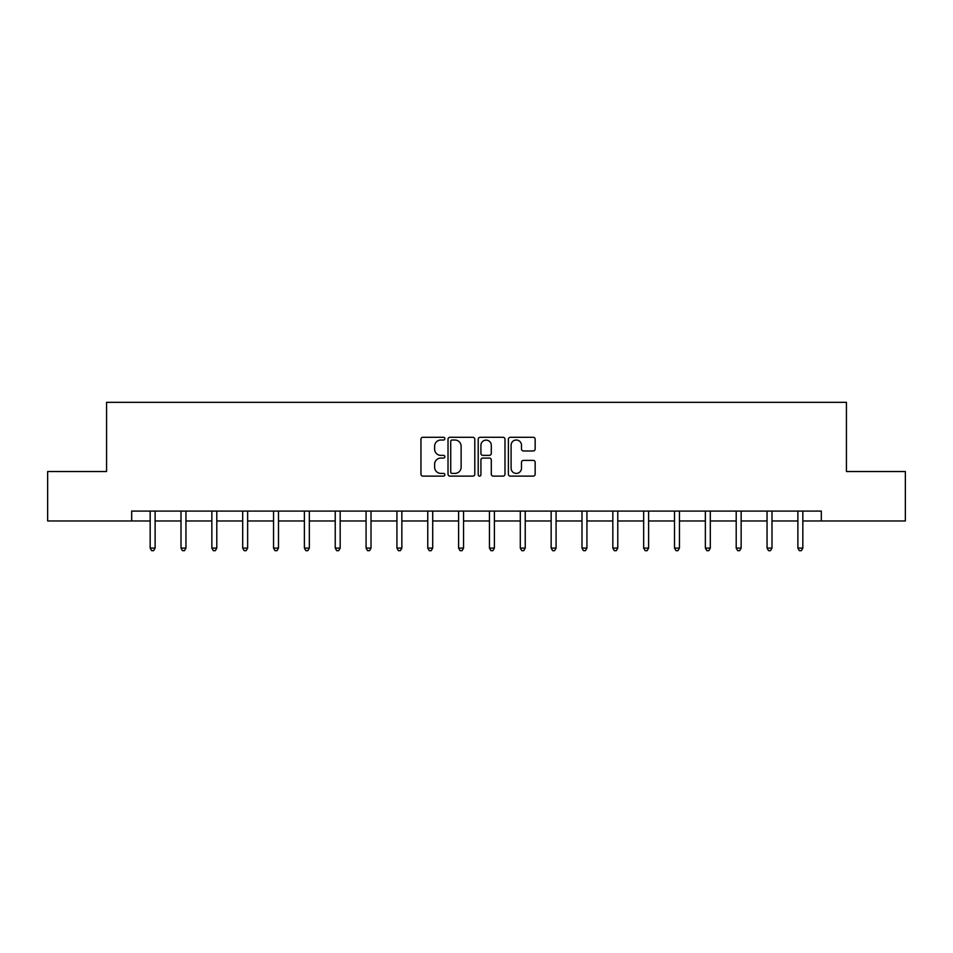 <?xml version="1.0" encoding="UTF-8"?>
<svg xmlns="http://www.w3.org/2000/svg" width="953" height="953" viewBox="0 0 953 953"><rect width="100%" height="100%" fill="white"/><g stroke="black" fill="none" stroke-linecap="round" stroke-linejoin="round"><path stroke-width="1.43" d="M444.86 438.654A1.358 1.358 0 0 0 443.502 437.296L422.882 437.296A1.942 1.942 0 0 0 420.952 439.238L420.952 474.177A1.942 1.942 0 0 0 422.882 476.119L443.502 476.119A1.358 1.358 0 0 0 444.86 474.761A1.358 1.358 0 0 0 443.502 473.403L440.834 473.403A6.206 6.206 0 0 1 434.628 467.184L434.628 464.278A6.206 6.206 0 0 1 440.834 458.071L443.502 458.071A1.358 1.358 0 0 0 444.86 456.713A1.358 1.358 0 0 0 443.502 455.355L440.834 455.355A6.206 6.206 0 0 1 434.628 449.137L434.628 446.23A6.206 6.206 0 0 1 440.834 440.024L443.502 440.024A1.358 1.358 0 0 0 444.86 438.654M533.215 450.983A1.942 1.942 0 0 0 535.157 449.042L535.157 439.238A1.942 1.942 0 0 0 533.215 437.296L510.32 437.296A1.942 1.942 0 0 0 508.378 439.238L508.378 474.177A1.942 1.942 0 0 0 510.32 476.119L533.215 476.119A1.942 1.942 0 0 0 535.157 474.177L535.157 462.336A1.942 1.942 0 0 0 533.215 460.394L523.411 460.394A1.942 1.942 0 0 0 521.482 462.336L521.482 468.209A5.194 5.194 0 0 1 516.288 473.403A5.194 5.194 0 0 1 511.094 468.209L511.094 445.206A5.194 5.194 0 0 1 516.288 440.024A5.194 5.194 0 0 1 521.482 445.206L521.482 449.042A1.942 1.942 0 0 0 523.411 450.983L533.215 450.983M131.681 520.969L47.65 520.969L47.65 471.532L106.569 471.532L106.569 402.333L846.431 402.333L846.431 471.532L905.35 471.532L905.35 520.969L821.319 520.969L821.319 511.082L131.681 511.082L131.681 520.969L150.169 520.969M474.797 439.238A1.942 1.942 0 0 0 472.867 437.296L449.959 437.296A1.942 1.942 0 0 0 448.017 439.238L448.017 474.177A1.942 1.942 0 0 0 449.959 476.119L472.867 476.119A1.942 1.942 0 0 0 474.797 474.177L474.797 439.238M480.133 437.296L503.041 437.296A1.942 1.942 0 0 1 504.983 439.238L504.983 474.177A1.942 1.942 0 0 1 503.041 476.119L493.237 476.119A1.942 1.942 0 0 1 491.295 474.177L491.295 460.013A1.942 1.942 0 0 0 489.354 458.071L482.861 458.071A1.942 1.942 0 0 0 480.92 460.013L480.92 474.761A1.358 1.358 0 0 1 479.562 476.119A1.358 1.358 0 0 1 478.203 474.761L478.203 439.238A1.942 1.942 0 0 1 480.133 437.296M155.113 520.969L181.01 520.969M185.954 520.969L211.852 520.969M216.796 520.969L242.693 520.969M247.637 520.969L273.547 520.969M278.49 520.969L304.388 520.969M309.332 520.969L335.23 520.969M340.173 520.969L366.071 520.969M371.015 520.969L396.924 520.969M401.856 520.969L427.766 520.969M432.71 520.969L458.607 520.969M463.551 520.969L489.449 520.969M494.393 520.969L520.29 520.969M525.234 520.969L551.144 520.969M556.075 520.969L581.985 520.969M586.929 520.969L612.827 520.969M617.77 520.969L643.668 520.969M648.612 520.969L674.51 520.969M679.453 520.969L705.363 520.969M710.307 520.969L736.204 520.969M741.148 520.969L767.046 520.969M771.99 520.969L797.887 520.969M802.831 520.969L821.319 520.969M452.091 440.024A1.358 1.358 0 0 0 450.733 441.382L450.733 472.045A1.358 1.358 0 0 0 452.091 473.403L454.915 473.403A6.206 6.206 0 0 0 461.121 467.184L461.121 446.23A6.206 6.206 0 0 0 454.915 440.024L452.091 440.024M491.295 445.301A5.194 5.194 0 0 0 486.101 440.119A5.194 5.194 0 0 0 480.92 445.301L480.92 453.414A1.942 1.942 0 0 0 482.861 455.355L489.354 455.355A1.942 1.942 0 0 0 491.295 453.414L491.295 445.301M155.375 511.082L155.256 511.368A1.977 1.977 0 0 0 155.113 512.106L155.113 548.094L150.169 548.094L150.169 512.106A1.977 1.977 0 0 0 150.026 511.368L149.907 511.082M155.113 548.094L153.624 550.667L151.646 550.667L150.169 548.094M186.216 511.082L186.097 511.368A1.977 1.977 0 0 0 185.954 512.106L185.954 548.094L181.01 548.094L181.01 512.106A1.977 1.977 0 0 0 180.867 511.368L180.748 511.082M185.954 548.094L184.465 550.667L182.499 550.667L181.01 548.094M217.058 511.082L216.939 511.368A1.977 1.977 0 0 0 216.796 512.106L216.796 548.094L211.852 548.094L211.852 512.106A1.977 1.977 0 0 0 211.709 511.368L211.59 511.082M216.796 548.094L215.318 550.667L213.341 550.667L211.852 548.094M247.899 511.082L247.78 511.368A1.977 1.977 0 0 0 247.637 512.106L247.637 548.094L242.693 548.094L242.693 512.106A1.977 1.977 0 0 0 242.55 511.368L242.443 511.082M247.637 548.094L246.16 550.667L244.182 550.667L242.693 548.094M278.741 511.082L278.633 511.368A1.977 1.977 0 0 0 278.49 512.106L278.49 548.094L273.547 548.094L273.547 512.106A1.977 1.977 0 0 0 273.404 511.368L273.285 511.082M278.49 548.094L277.001 550.667L275.024 550.667L273.547 548.094M309.594 511.082L309.475 511.368A1.977 1.977 0 0 0 309.332 512.106L309.332 548.094L304.388 548.094L304.388 512.106A1.977 1.977 0 0 0 304.245 511.368L304.126 511.082M309.332 548.094L307.843 550.667L305.865 550.667L304.388 548.094M340.435 511.082L340.316 511.368A1.977 1.977 0 0 0 340.173 512.106L340.173 548.094L335.23 548.094L335.23 512.106A1.977 1.977 0 0 0 335.087 511.368L334.968 511.082M340.173 548.094L338.696 550.667L336.719 550.667L335.23 548.094M371.277 511.082L371.158 511.368A1.977 1.977 0 0 0 371.015 512.106L371.015 548.094L366.071 548.094L366.071 512.106A1.977 1.977 0 0 0 365.928 511.368L365.809 511.082M371.015 548.094L369.538 550.667L367.56 550.667L366.071 548.094M402.118 511.082L401.999 511.368A1.977 1.977 0 0 0 401.856 512.106L401.856 548.094L396.924 548.094L396.924 512.106A1.977 1.977 0 0 0 396.782 511.368L396.662 511.082M401.856 548.094L400.379 550.667L398.402 550.667L396.924 548.094M432.96 511.082L432.853 511.368A1.977 1.977 0 0 0 432.71 512.106L432.71 548.094L427.766 548.094L427.766 512.106A1.977 1.977 0 0 0 427.623 511.368L427.504 511.082M432.71 548.094L431.221 550.667L429.243 550.667L427.766 548.094M463.813 511.082L463.694 511.368A1.977 1.977 0 0 0 463.551 512.106L463.551 548.094L458.607 548.094L458.607 512.106A1.977 1.977 0 0 0 458.464 511.368L458.345 511.082M463.551 548.094L462.062 550.667L460.085 550.667L458.607 548.094M494.655 511.082L494.536 511.368A1.977 1.977 0 0 0 494.393 512.106L494.393 548.094L489.449 548.094L489.449 512.106A1.977 1.977 0 0 0 489.306 511.368L489.187 511.082M494.393 548.094L492.915 550.667L490.938 550.667L489.449 548.094M525.496 511.082L525.377 511.368A1.977 1.977 0 0 0 525.234 512.106L525.234 548.094L520.29 548.094L520.29 512.106A1.977 1.977 0 0 0 520.147 511.368L520.04 511.082M525.234 548.094L523.757 550.667L521.779 550.667L520.29 548.094M556.338 511.082L556.218 511.368A1.977 1.977 0 0 0 556.075 512.106L556.075 548.094L551.144 548.094L551.144 512.106A1.977 1.977 0 0 0 551.001 511.368L550.882 511.082M556.075 548.094L554.598 550.667L552.621 550.667L551.144 548.094M587.191 511.082L587.072 511.368A1.977 1.977 0 0 0 586.929 512.106L586.929 548.094L581.985 548.094L581.985 512.106A1.977 1.977 0 0 0 581.842 511.368L581.723 511.082M586.929 548.094L585.44 550.667L583.462 550.667L581.985 548.094M618.032 511.082L617.913 511.368A1.977 1.977 0 0 0 617.77 512.106L617.77 548.094L612.827 548.094L612.827 512.106A1.977 1.977 0 0 0 612.684 511.368L612.565 511.082M617.77 548.094L616.281 550.667L614.304 550.667L612.827 548.094M648.874 511.082L648.755 511.368A1.977 1.977 0 0 0 648.612 512.106L648.612 548.094L643.668 548.094L643.668 512.106A1.977 1.977 0 0 0 643.525 511.368L643.406 511.082M648.612 548.094L647.135 550.667L645.157 550.667L643.668 548.094M679.715 511.082L679.596 511.368A1.977 1.977 0 0 0 679.453 512.106L679.453 548.094L674.51 548.094L674.51 512.106A1.977 1.977 0 0 0 674.367 511.368L674.259 511.082M679.453 548.094L677.976 550.667L675.999 550.667L674.51 548.094M710.557 511.082L710.45 511.368A1.977 1.977 0 0 0 710.307 512.106L710.307 548.094L705.363 548.094L705.363 512.106A1.977 1.977 0 0 0 705.22 511.368L705.101 511.082M710.307 548.094L708.818 550.667L706.84 550.667L705.363 548.094M741.41 511.082L741.291 511.368A1.977 1.977 0 0 0 741.148 512.106L741.148 548.094L736.204 548.094L736.204 512.106A1.977 1.977 0 0 0 736.061 511.368L735.942 511.082M741.148 548.094L739.659 550.667L737.682 550.667L736.204 548.094M772.252 511.082L772.133 511.368A1.977 1.977 0 0 0 771.99 512.106L771.99 548.094L767.046 548.094L767.046 512.106A1.977 1.977 0 0 0 766.903 511.368L766.784 511.082M771.99 548.094L770.5 550.667L768.535 550.667L767.046 548.094M803.093 511.082L802.974 511.368A1.977 1.977 0 0 0 802.831 512.106L802.831 548.094L797.887 548.094L797.887 512.106A1.977 1.977 0 0 0 797.744 511.368L797.625 511.082M802.831 548.094L801.354 550.667L799.376 550.667L797.887 548.094"/></g></svg>
